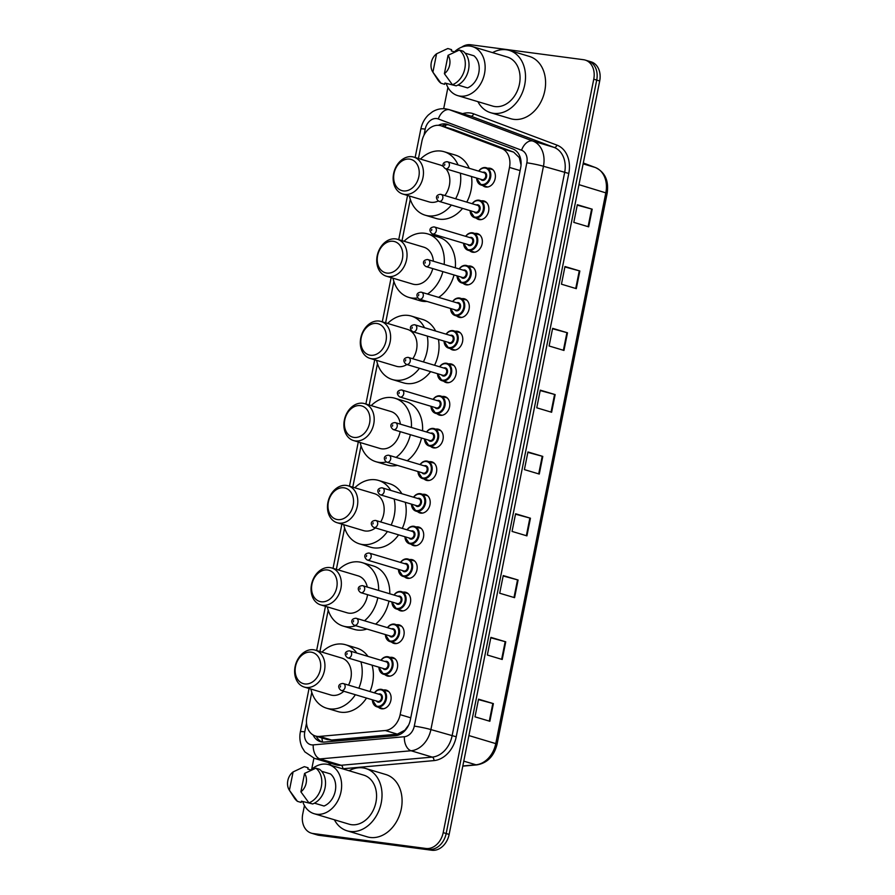 <?xml version="1.0" encoding="UTF-8"?>
<svg xmlns="http://www.w3.org/2000/svg" width="895" height="895" viewBox="0 0 895 895"><rect width="100%" height="100%" fill="white"/><g stroke="black" fill="none" stroke-linecap="round" stroke-linejoin="round"><path stroke-width="1.34" d="M481.42 200.838A9.632 7.373 106.7 0 1 483.166 200.804A9.632 7.373 106.7 0 1 484.05 200.995A9.632 7.373 106.7 0 1 488.502 211.768A9.632 7.373 106.7 0 1 479.407 219.644A9.632 7.373 106.7 0 1 478.523 219.454A9.632 7.373 106.7 0 1 476.241 218.145M474.909 233.45A9.632 7.373 106.7 0 1 476.655 233.416A9.632 7.373 106.7 0 1 477.538 233.606A9.632 7.373 106.7 0 1 481.991 244.38A9.632 7.373 106.7 0 1 472.896 252.256A9.632 7.373 106.7 0 1 472.012 252.066A9.632 7.373 106.7 0 1 469.73 250.757M468.387 266.061A9.632 7.373 106.7 0 1 470.143 266.028A9.632 7.373 106.7 0 1 471.016 266.218A9.632 7.373 106.7 0 1 475.469 276.991A9.632 7.373 106.7 0 1 466.373 284.867A9.632 7.373 106.7 0 1 465.489 284.677A9.632 7.373 106.7 0 1 463.207 283.368M461.876 298.673A9.632 7.373 106.7 0 1 463.621 298.639A9.632 7.373 106.7 0 1 464.505 298.829A9.632 7.373 106.7 0 1 468.958 309.603A9.632 7.373 106.7 0 1 459.862 317.479A9.632 7.373 106.7 0 1 458.978 317.289A9.632 7.373 106.7 0 1 456.696 315.969M455.354 331.273A9.632 7.373 106.7 0 1 457.11 331.251A9.632 7.373 106.7 0 1 457.983 331.441A9.632 7.373 106.7 0 1 462.435 342.214A9.632 7.373 106.7 0 1 453.34 350.079A9.632 7.373 106.7 0 1 452.467 349.9A9.632 7.373 106.7 0 1 450.174 348.58M448.842 363.885A9.632 7.373 106.7 0 1 450.588 363.862A9.632 7.373 106.7 0 1 451.472 364.052A9.632 7.373 106.7 0 1 455.924 374.826A9.632 7.373 106.7 0 1 446.829 382.691A9.632 7.373 106.7 0 1 445.945 382.501A9.632 7.373 106.7 0 1 443.663 381.192M442.331 396.496A9.632 7.373 106.7 0 1 444.077 396.463A9.632 7.373 106.7 0 1 444.96 396.653A9.632 7.373 106.7 0 1 449.413 407.438A9.632 7.373 106.7 0 1 440.306 415.302A9.632 7.373 106.7 0 1 439.434 415.112A9.632 7.373 106.7 0 1 437.14 413.803M435.809 429.108A9.632 7.373 106.7 0 1 437.554 429.074A9.632 7.373 106.7 0 1 438.438 429.264A9.632 7.373 106.7 0 1 442.891 440.038A9.632 7.373 106.7 0 1 433.795 447.914A9.632 7.373 106.7 0 1 432.911 447.724A9.632 7.373 106.7 0 1 430.629 446.415M429.298 461.719A9.632 7.373 106.7 0 1 431.043 461.686A9.632 7.373 106.7 0 1 431.927 461.876A9.632 7.373 106.7 0 1 436.38 472.649A9.632 7.373 106.7 0 1 427.273 480.525A9.632 7.373 106.7 0 1 426.4 480.335A9.632 7.373 106.7 0 1 424.118 479.026M422.776 494.331A9.632 7.373 106.7 0 1 424.521 494.297A9.632 7.373 106.7 0 1 425.405 494.487A9.632 7.373 106.7 0 1 429.857 505.261A9.632 7.373 106.7 0 1 420.762 513.137A9.632 7.373 106.7 0 1 419.878 512.947A9.632 7.373 106.7 0 1 417.596 511.638M416.264 526.942A9.632 7.373 106.7 0 1 418.01 526.909A9.632 7.373 106.7 0 1 418.894 527.099A9.632 7.373 106.7 0 1 423.346 537.873A9.632 7.373 106.7 0 1 414.251 545.749A9.632 7.373 106.7 0 1 413.367 545.558A9.632 7.373 106.7 0 1 411.085 544.238M409.742 559.554A9.632 7.373 106.7 0 1 411.499 559.52A9.632 7.373 106.7 0 1 412.371 559.711A9.632 7.373 106.7 0 1 416.824 570.484A9.632 7.373 106.7 0 1 407.728 578.349A9.632 7.373 106.7 0 1 406.845 578.17A9.632 7.373 106.7 0 1 404.562 576.85M403.231 592.154A9.632 7.373 106.7 0 1 404.976 592.132A9.632 7.373 106.7 0 1 405.86 592.322A9.632 7.373 106.7 0 1 410.313 603.096A9.632 7.373 106.7 0 1 401.217 610.961A9.632 7.373 106.7 0 1 400.333 610.77A9.632 7.373 106.7 0 1 398.051 609.461M396.709 624.766A9.632 7.373 106.7 0 1 398.465 624.744A9.632 7.373 106.7 0 1 399.338 624.923A9.632 7.373 106.7 0 1 403.79 635.707A9.632 7.373 106.7 0 1 394.695 643.572A9.632 7.373 106.7 0 1 393.811 643.382A9.632 7.373 106.7 0 1 391.529 642.073M390.198 657.377A9.632 7.373 106.7 0 1 391.943 657.344A9.632 7.373 106.7 0 1 392.827 657.534A9.632 7.373 106.7 0 1 397.279 668.308A9.632 7.373 106.7 0 1 388.184 676.184A9.632 7.373 106.7 0 1 387.3 675.993A9.632 7.373 106.7 0 1 385.018 674.685M383.675 689.989A9.632 7.373 106.7 0 1 385.432 689.956A9.632 7.373 106.7 0 1 386.316 690.146A9.632 7.373 106.7 0 1 390.757 700.919A9.632 7.373 106.7 0 1 381.662 708.795A9.632 7.373 106.7 0 1 380.789 708.605A9.632 7.373 106.7 0 1 378.495 707.296M487.943 168.226A9.632 7.373 106.7 0 1 489.688 168.193A9.632 7.373 106.7 0 1 490.572 168.383A9.632 7.373 106.7 0 1 495.024 179.157A9.632 7.373 106.7 0 1 485.929 187.033A9.632 7.373 106.7 0 1 485.045 186.842A9.632 7.373 106.7 0 1 482.763 185.533M521.047 164.993L519.29 157.632L513.663 152.139L453.62 129.585L440.855 125.748A18.068 13.817 -73.3 0 0 439.21 125.389A18.068 13.817 -73.3 0 0 421.914 141.22L418.457 158.493M311.784 692.35L306.884 716.884A18.068 13.817 -73.3 0 0 315.476 736.014A18.068 13.817 -73.3 0 0 319.571 736.417L385.286 730.521A18.068 13.817 -73.3 0 0 400.143 714.646L509.49 167.421A18.068 13.817 -73.3 0 0 501.58 148.525L441.548 125.971A18.068 13.817 -73.3 0 0 440.855 125.748M315.476 736.014L327.346 739.572L331.642 740.031L397.369 734.146L404.887 730.175L408.657 725.051M410.302 199.316L402.045 240.665M393.878 281.489L385.622 322.838M377.466 363.661L369.199 405.01M361.043 445.833L352.775 487.182M344.62 528.005L336.363 569.354M328.208 610.177L319.94 651.526M313.06 734.952A18.068 13.817 -73.3 0 0 320.41 741.664A18.068 13.817 -73.3 0 0 324.505 742.067L395.512 735.701A18.068 13.817 -73.3 0 0 410.357 719.815L520.666 167.801A18.068 13.817 -73.3 0 0 512.768 148.906L447.903 124.55A18.068 13.817 -73.3 0 0 447.22 124.316A18.068 13.817 -73.3 0 0 445.565 123.957A18.068 13.817 -73.3 0 0 438.405 125.311M441.761 126.016A18.068 13.817 106.7 0 1 448.54 124.852A18.068 13.817 106.7 0 1 448.831 124.897M461.641 47.178A18.068 13.817 106.7 0 1 470.602 44.75L583.506 59.708A18.068 13.817 106.7 0 1 585.162 60.066A18.068 13.817 106.7 0 1 593.754 79.185L443.193 832.641A18.068 13.817 106.7 0 1 425.897 848.471L312.981 833.513A18.068 13.817 106.7 0 1 311.337 833.155A18.068 13.817 106.7 0 1 302.745 814.025L304.445 805.556M311.684 769.308L313.899 758.21M443.685 108.687L447.936 87.419M311.337 833.155L317.277 834.934A18.068 13.817 106.7 0 0 318.933 835.292L431.837 850.25A18.068 13.817 106.7 0 0 449.145 834.42L599.695 80.975A18.068 13.817 106.7 0 0 591.103 61.844L588.127 60.949A18.068 13.817 106.7 0 1 596.719 80.08L446.169 833.525A18.068 13.817 106.7 0 1 428.873 849.355L315.957 834.397A18.068 13.817 106.7 0 1 314.313 834.05A18.068 13.817 106.7 0 0 315.957 834.397L428.873 849.355A18.068 13.817 106.7 0 0 446.169 833.525L596.719 80.08A18.068 13.817 106.7 0 0 588.127 60.949L585.162 60.066M321.931 742A18.068 13.817 106.7 0 1 316.226 736.238M514.569 597.67L499.701 593.228L503.236 575.563L518.093 580.016L514.569 597.67M502.218 659.481L487.35 655.028L490.885 637.374L505.742 641.816L502.218 659.481M489.867 721.28L474.999 716.839L478.534 699.174L493.391 703.627L489.867 721.28M551.622 412.259L536.754 407.807L540.278 390.153L555.146 394.594L551.622 412.259M563.962 350.448L549.105 345.996L552.629 328.342L567.497 332.795L563.962 350.448M576.313 288.649L561.456 284.196L564.98 266.531L579.848 270.984L576.313 288.649M588.664 226.838L573.807 222.385L577.331 204.731L592.199 209.184L588.664 226.838M526.92 535.87L512.052 531.417L515.587 513.764L530.444 518.205L526.92 535.87M539.271 474.059L524.403 469.618L527.938 451.953L542.795 456.405L539.271 474.059M527.849 452.367L542.795 456.405M515.498 514.178L530.444 518.205M577.253 205.145L592.199 209.184M564.902 266.945L579.848 270.984M552.551 328.756L567.497 332.795M540.2 390.567L555.146 394.594M478.456 699.588L493.391 703.627M490.796 637.788L505.742 641.816M503.147 575.977L518.093 580.016M492.574 52.626A32.511 24.87 106.7 0 1 506.279 49.751A32.511 24.87 106.7 0 1 509.255 50.388A32.511 24.87 106.7 0 1 524.28 86.759A32.511 24.87 106.7 0 1 493.581 113.329A32.511 24.87 106.7 0 1 490.605 112.692A32.511 24.87 106.7 0 1 477.896 101.661M509.255 50.388L529.325 56.396A32.511 24.87 106.7 0 1 544.35 92.767A32.511 24.87 106.7 0 1 513.64 119.337A32.511 24.87 106.7 0 1 510.676 118.699L490.605 112.692M454.425 51.865A25.586 19.578 106.7 0 1 470.009 46.07A25.586 19.578 106.7 0 1 472.347 46.574A25.586 19.578 106.7 0 1 484.173 75.191A25.586 19.578 106.7 0 1 460.008 96.101A25.586 19.578 106.7 0 1 457.669 95.597A25.586 19.578 106.7 0 1 446.191 83.425M472.347 46.574L507.275 57.023A25.586 19.578 106.7 0 1 519.1 85.651A25.586 19.578 106.7 0 1 494.935 106.561A25.586 19.578 106.7 0 1 492.597 106.057L457.669 95.597M457.949 85.025L467.537 87.9A18.068 13.817 106.7 0 0 478.78 72.909A18.068 13.817 106.7 0 0 473.947 55.792L465.131 53.152M448.059 55.311A12.038 9.207 106.7 0 1 444.39 73.692L448.059 55.311L459.348 50.053A19.265 14.734 106.7 0 1 464.829 68.579A19.265 14.734 106.7 0 1 452.411 84.734L456.137 85.853A19.265 14.734 106.7 0 0 468.544 69.698A19.265 14.734 106.7 0 0 463.062 51.172L459.348 50.053M444.39 73.692L452.411 84.734M436.581 53.789L432.911 72.171A12.038 9.207 106.7 0 1 432.755 71.947A12.038 9.207 106.7 0 1 436.581 53.789L447.03 48.878A19.265 14.734 106.7 0 1 447.869 48.531L451.583 49.65L451.326 50.937L454.895 51.999M456.17 85.83L444.916 83.045L444.658 84.331L440.944 83.213A19.265 14.734 106.7 0 1 437.778 79.756L432.755 71.947M440.944 83.213L432.911 72.171M444.39 50.053L447.869 48.531M403.265 190.903A16.255 12.44 106.7 0 1 394.057 173.362A16.255 12.44 106.7 0 1 409.619 159.12A16.255 12.44 106.7 0 1 418.838 176.651A16.255 12.44 106.7 0 1 403.265 190.903M404.54 194.405A19.265 14.734 106.7 0 1 402.772 194.025A19.265 14.734 106.7 0 1 393.878 172.466A19.265 14.734 106.7 0 1 412.069 156.726A19.265 14.734 106.7 0 1 413.826 157.106A19.265 14.734 106.7 0 1 422.731 178.653A19.265 14.734 106.7 0 1 404.54 194.405M402.772 194.025L429.152 201.923A19.265 14.734 -73.3 0 0 430.92 202.292A19.265 14.734 -73.3 0 0 438.248 201.006M451.416 205.056A33.115 25.328 106.7 0 1 428.213 215.84A33.115 25.328 106.7 0 1 425.181 215.192A33.115 25.328 106.7 0 1 409.418 196.016M420.471 159.097A33.115 25.328 106.7 0 1 441.157 151.087A33.115 25.328 106.7 0 1 444.177 151.736A33.115 25.328 106.7 0 1 458.061 164.937M462.57 208.39A33.115 25.328 106.7 0 1 439.356 219.174A33.115 25.328 106.7 0 1 436.335 218.525L425.181 215.192M444.815 195.535A19.265 14.734 -73.3 0 0 445.956 168.864M443.238 166.425A19.265 14.734 -73.3 0 0 440.206 165.004L413.826 157.106M460.354 173.171A33.115 25.328 106.7 0 1 455.622 198.768M444.177 151.736L455.331 155.07A33.115 25.328 106.7 0 1 469.215 168.282M471.497 176.505A33.115 25.328 106.7 0 1 466.765 202.113M386.853 273.076A16.255 12.44 106.7 0 1 377.634 255.534A16.255 12.44 106.7 0 1 393.207 241.292A16.255 12.44 106.7 0 1 402.414 258.823A16.255 12.44 106.7 0 1 386.853 273.076M388.117 276.577A19.265 14.734 106.7 0 1 386.36 276.197A19.265 14.734 106.7 0 1 377.455 254.65A19.265 14.734 106.7 0 1 395.646 238.898A19.265 14.734 106.7 0 1 397.414 239.278A19.265 14.734 106.7 0 1 406.319 260.825A19.265 14.734 106.7 0 1 388.117 276.577M386.36 276.197L412.74 284.095A19.265 14.734 -73.3 0 0 414.497 284.465A19.265 14.734 -73.3 0 0 432.732 268.578M417.696 297.923A33.115 25.328 106.7 0 1 411.789 298.013A33.115 25.328 106.7 0 1 408.769 297.364A33.115 25.328 106.7 0 1 393.006 278.188M404.048 241.27A33.115 25.328 106.7 0 1 424.733 233.259A33.115 25.328 106.7 0 1 427.765 233.908A33.115 25.328 106.7 0 1 444.166 264.461M427.105 301.458A33.115 25.328 106.7 0 1 422.943 301.346A33.115 25.328 106.7 0 1 419.912 300.698L408.769 297.364M433.37 261.228A19.265 14.734 -73.3 0 0 423.794 247.177L397.414 239.278M442.891 271.621A33.115 25.328 106.7 0 1 427.497 294.03M427.765 233.908L438.908 237.242A33.115 25.328 106.7 0 1 455.309 267.795M454.033 274.955A33.115 25.328 106.7 0 1 438.651 297.375M370.429 355.248A16.255 12.44 106.7 0 1 361.211 337.706A16.255 12.44 106.7 0 1 376.784 323.464A16.255 12.44 106.7 0 1 386.002 340.995A16.255 12.44 106.7 0 1 370.429 355.248M371.705 358.75A19.265 14.734 106.7 0 1 369.937 358.369A19.265 14.734 106.7 0 1 361.032 336.822A19.265 14.734 106.7 0 1 379.223 321.07A19.265 14.734 106.7 0 1 380.99 321.45A19.265 14.734 106.7 0 1 389.896 342.998A19.265 14.734 106.7 0 1 371.705 358.75M369.937 358.369L396.317 366.268A19.265 14.734 -73.3 0 0 398.085 366.648A19.265 14.734 -73.3 0 0 406.901 364.533M419.453 368.292A33.115 25.328 106.7 0 1 395.377 380.185A33.115 25.328 106.7 0 1 392.346 379.536A33.115 25.328 106.7 0 1 376.582 360.361M387.636 323.442A33.115 25.328 106.7 0 1 408.31 315.432A33.115 25.328 106.7 0 1 411.342 316.08A33.115 25.328 106.7 0 1 424.476 327.693M430.607 371.626A33.115 25.328 106.7 0 1 406.52 383.519A33.115 25.328 106.7 0 1 403.488 382.87L392.346 379.536M412.785 358.75A19.265 14.734 -73.3 0 0 407.37 329.349L380.99 321.45M427.273 336.072A33.115 25.328 106.7 0 1 423.402 361.927M411.342 316.08L422.485 319.414A33.115 25.328 106.7 0 1 435.63 331.027M438.416 339.406A33.115 25.328 106.7 0 1 434.545 365.261M354.006 437.42A16.255 12.44 106.7 0 1 344.799 419.889A16.255 12.44 106.7 0 1 360.361 405.636A16.255 12.44 106.7 0 1 369.579 423.167A16.255 12.44 106.7 0 1 354.006 437.42M355.281 440.922A19.265 14.734 106.7 0 1 353.514 440.541A19.265 14.734 106.7 0 1 344.609 418.994A19.265 14.734 106.7 0 1 362.811 403.242A19.265 14.734 106.7 0 1 364.567 403.623A19.265 14.734 106.7 0 1 373.472 425.17A19.265 14.734 106.7 0 1 355.281 440.922M353.514 440.541L379.894 448.44A19.265 14.734 -73.3 0 0 381.662 448.82A19.265 14.734 -73.3 0 0 400.166 431.636M386.304 461.988A33.115 25.328 106.7 0 1 378.954 462.357A33.115 25.328 106.7 0 1 375.922 461.708A33.115 25.328 106.7 0 1 360.159 442.533M371.212 405.614A33.115 25.328 106.7 0 1 391.898 397.604A33.115 25.328 106.7 0 1 394.919 398.253A33.115 25.328 106.7 0 1 411.42 427.463M397.335 465.355A33.115 25.328 106.7 0 1 390.097 465.691A33.115 25.328 106.7 0 1 387.076 465.042L375.922 461.708M400.378 424.163A19.265 14.734 -73.3 0 0 390.947 411.521L364.567 403.623M410.369 434.69A33.115 25.328 106.7 0 1 396.049 457.423M394.919 398.253L406.073 401.586A33.115 25.328 106.7 0 1 422.563 430.797M421.523 438.024A33.115 25.328 106.7 0 1 407.191 460.757M337.594 519.592A16.255 12.44 106.7 0 1 328.375 502.061A16.255 12.44 106.7 0 1 343.937 487.809A16.255 12.44 106.7 0 1 353.156 505.339A16.255 12.44 106.7 0 1 337.594 519.592M338.858 523.094A19.265 14.734 106.7 0 1 337.102 522.714A19.265 14.734 106.7 0 1 328.197 501.166A19.265 14.734 106.7 0 1 346.387 485.414A19.265 14.734 106.7 0 1 348.155 485.795A19.265 14.734 106.7 0 1 357.06 507.342A19.265 14.734 106.7 0 1 338.858 523.094M337.102 522.714L363.482 530.612A19.265 14.734 -73.3 0 0 365.238 530.992A19.265 14.734 -73.3 0 0 375.452 527.916M387.445 531.507A33.115 25.328 106.7 0 1 362.531 544.529A33.115 25.328 106.7 0 1 359.51 543.88A33.115 25.328 106.7 0 1 343.736 524.705M354.789 487.786A33.115 25.328 106.7 0 1 375.475 479.776A33.115 25.328 106.7 0 1 378.507 480.425A33.115 25.328 106.7 0 1 390.746 490.393M398.588 534.852A33.115 25.328 106.7 0 1 373.685 547.863A33.115 25.328 106.7 0 1 370.653 547.214L359.51 543.88M380.688 521.942A19.265 14.734 -73.3 0 0 374.535 493.693L348.155 485.795M394.124 498.951A33.115 25.328 106.7 0 1 391.137 525.074M378.507 480.425L389.649 483.759A33.115 25.328 106.7 0 1 401.889 493.727M405.267 502.285A33.115 25.328 106.7 0 1 402.28 528.408M321.171 601.764A16.255 12.44 106.7 0 1 311.952 584.234A16.255 12.44 106.7 0 1 327.525 569.981A16.255 12.44 106.7 0 1 336.744 587.512A16.255 12.44 106.7 0 1 321.171 601.764M322.446 605.266A19.265 14.734 106.7 0 1 320.678 604.886A19.265 14.734 106.7 0 1 311.773 583.339A19.265 14.734 106.7 0 1 329.964 567.587A19.265 14.734 106.7 0 1 331.732 567.967A19.265 14.734 106.7 0 1 340.637 589.514A19.265 14.734 106.7 0 1 322.446 605.266M320.678 604.886L347.059 612.784A19.265 14.734 -73.3 0 0 348.826 613.164A19.265 14.734 -73.3 0 0 367.543 594.672M355.729 625.694A33.115 25.328 106.7 0 1 346.119 626.701A33.115 25.328 106.7 0 1 343.087 626.053A33.115 25.328 106.7 0 1 327.324 606.877M338.377 569.958A33.115 25.328 106.7 0 1 359.052 561.948A33.115 25.328 106.7 0 1 362.083 562.597A33.115 25.328 106.7 0 1 378.63 590.454M366.883 629.04A33.115 25.328 106.7 0 1 357.262 630.035A33.115 25.328 106.7 0 1 354.23 629.386L343.087 626.053M367.286 587.053A19.265 14.734 -73.3 0 0 358.112 575.865L331.732 567.967M377.813 597.748A33.115 25.328 106.7 0 1 364.478 620.772M362.083 562.597L373.226 565.931A33.115 25.328 106.7 0 1 389.784 593.788M388.956 601.082A33.115 25.328 106.7 0 1 375.631 624.117M304.747 683.937A16.255 12.44 106.7 0 1 295.54 666.406A16.255 12.44 106.7 0 1 311.102 652.153A16.255 12.44 106.7 0 1 320.32 669.684A16.255 12.44 106.7 0 1 304.747 683.937M306.023 687.438A19.265 14.734 106.7 0 1 304.255 687.058A19.265 14.734 106.7 0 1 295.35 665.511A19.265 14.734 106.7 0 1 313.552 649.759A19.265 14.734 106.7 0 1 315.308 650.139A19.265 14.734 106.7 0 1 324.214 671.686A19.265 14.734 106.7 0 1 306.023 687.438M304.255 687.058L330.635 694.956A19.265 14.734 -73.3 0 0 332.403 695.337A19.265 14.734 -73.3 0 0 343.825 691.253M355.371 694.71A33.115 25.328 106.7 0 1 329.696 708.874A33.115 25.328 106.7 0 1 326.664 708.225A33.115 25.328 106.7 0 1 310.901 689.049M321.954 652.131A33.115 25.328 106.7 0 1 342.64 644.12A33.115 25.328 106.7 0 1 345.66 644.769A33.115 25.328 106.7 0 1 356.803 653.037M366.525 698.055A33.115 25.328 106.7 0 1 340.838 712.207A33.115 25.328 106.7 0 1 337.818 711.559L326.664 708.225M348.502 685.111A19.265 14.734 -73.3 0 0 341.689 658.038L315.308 650.139M360.898 661.808A33.115 25.328 106.7 0 1 358.828 688.21M345.66 644.769L356.814 648.103A33.115 25.328 106.7 0 1 367.946 656.371M372.051 665.142A33.115 25.328 106.7 0 1 369.982 691.544M349.072 770.752A32.511 24.87 106.7 0 1 362.788 767.876A32.511 24.87 106.7 0 1 365.764 768.514A32.511 24.87 106.7 0 1 380.789 804.885A32.511 24.87 106.7 0 1 350.079 831.455A32.511 24.87 106.7 0 1 347.115 830.817A32.511 24.87 106.7 0 1 334.394 819.786M365.764 768.514L385.823 774.522A32.511 24.87 106.7 0 1 400.848 810.892A32.511 24.87 106.7 0 1 370.15 837.463A32.511 24.87 106.7 0 1 367.174 836.825L347.115 830.817M310.934 769.991A25.586 19.578 106.7 0 1 326.507 764.196A25.586 19.578 106.7 0 1 328.845 764.699A25.586 19.578 106.7 0 1 340.671 793.317A25.586 19.578 106.7 0 1 316.506 814.226A25.586 19.578 106.7 0 1 314.167 813.723A25.586 19.578 106.7 0 1 302.7 801.551M328.845 764.699L363.773 775.148A25.586 19.578 106.7 0 1 375.598 803.777A25.586 19.578 106.7 0 1 351.433 824.687A25.586 19.578 106.7 0 1 349.095 824.183L314.167 813.723M314.458 803.162L324.035 806.026A18.068 13.817 106.7 0 0 335.278 791.035A18.068 13.817 106.7 0 0 330.456 773.918L321.641 771.277M304.557 773.437A12.038 9.207 106.7 0 1 300.888 791.818L304.557 773.437L315.845 768.178A19.265 14.734 106.7 0 1 321.339 786.705A19.265 14.734 106.7 0 1 308.92 802.86L312.635 803.978A19.265 14.734 106.7 0 0 325.053 787.824A19.265 14.734 106.7 0 0 319.56 769.297L315.845 768.178M300.888 791.818L308.92 802.86M293.09 771.926L289.409 790.296A12.038 9.207 106.7 0 1 289.264 790.072A12.038 9.207 106.7 0 1 293.09 771.926L303.528 767.004A19.265 14.734 106.7 0 1 304.378 766.668L308.093 767.776L307.835 769.062L311.404 770.125M312.668 803.956L301.414 801.17L301.156 802.457L297.442 801.338A19.265 14.734 106.7 0 1 294.287 797.881L289.264 790.072M297.442 801.338L289.409 790.296M300.899 768.178L304.378 766.668M453.62 129.585L441.548 125.971M322.614 742.078A18.068 11.132 -95.1 0 1 321.92 737.939M519.29 157.632A18.068 11.624 -69.4 0 1 519.905 156.513M444.781 126.911A18.068 11.624 -69.4 0 1 446.336 124.785M513.663 152.139L501.58 148.525M520.107 170.598L509.49 167.421M410.76 717.824L400.143 714.646M397.369 734.146L385.286 730.521M331.642 740.031L319.571 736.417M306.515 723.16L304.77 731.875A12.038 9.207 -73.3 0 0 311.605 744.864A12.038 9.207 -73.3 0 0 313.228 744.897L404.383 736.73A12.038 9.207 -73.3 0 0 414.284 726.136L526.842 162.823A12.038 9.207 -73.3 0 0 521.572 150.226L438.304 118.957A12.038 9.207 -73.3 0 0 436.749 118.565A12.038 9.207 -73.3 0 0 425.214 129.115L424.006 135.179M438.304 118.957A12.038 7.742 -69.4 0 1 449.648 109.794A24.087 18.426 106.7 0 0 448.731 109.492L445.766 108.854C441 108.284 436.525 109.291 432.341 111.864L428.358 114.974C424.476 118.834 421.97 123.499 420.84 128.981A12.038 0.94 11.3 0 1 425.214 129.115M462.67 113.665A27.096 20.73 106.7 0 1 470.155 112.971A27.096 20.73 106.7 0 1 473.668 113.844A3.009 1.935 110.6 0 1 470.826 116.137L449.648 109.794L532.917 141.063A24.087 18.426 106.7 0 1 543.455 166.269L430.898 729.582A24.087 18.426 106.7 0 1 411.085 750.76L319.94 758.926A24.087 18.426 106.7 0 1 316.685 758.859A24.087 18.426 106.7 0 1 314.481 758.389L335.659 764.733A24.087 18.426 -73.3 0 0 337.862 765.203A24.087 18.426 -73.3 0 0 341.118 765.27L432.263 757.103A24.087 18.426 -73.3 0 0 452.076 735.925L564.633 172.601A24.087 18.426 -73.3 0 0 554.094 147.406L470.826 116.137A24.087 18.426 -73.3 0 0 469.92 115.824L448.731 109.492M473.668 113.844L556.936 145.113A27.096 20.73 106.7 0 1 568.784 173.462L456.226 736.775A27.096 20.73 106.7 0 1 433.941 760.605L342.796 768.771A3.009 1.857 84.9 0 0 341.118 765.27L319.94 758.926A12.038 7.417 -95.1 0 1 313.228 744.897M331.396 765.46A27.096 20.73 106.7 0 1 328.42 762.562M593.754 79.185L599.695 80.975M312.981 833.513L318.933 835.292M425.897 848.471L431.837 850.25M443.193 832.641L449.145 834.42M521.572 150.226A12.038 7.742 -69.4 0 1 532.917 141.063L554.094 147.406A3.009 1.935 110.6 0 0 556.936 145.113M526.842 162.823A12.038 0.94 11.3 0 1 543.455 166.269L568.784 173.462M404.383 736.73A12.038 7.417 -95.1 0 0 411.085 750.76L432.263 757.103A3.009 1.857 84.9 0 1 433.941 760.605M414.284 726.136A12.038 0.94 11.3 0 1 430.898 729.582L456.226 736.775M309.043 688.49L300.396 731.741A12.038 0.94 11.3 0 1 304.77 731.875M578.975 184.661L607.157 193.275L497.072 744.181L495.763 743.611L605.848 192.705A24.087 18.426 -73.3 0 0 595.309 167.499A6.019 3.871 -69.4 0 1 595.466 167.555C605.076 172.209 608.969 180.779 607.157 193.275M497.072 744.181C494.051 756.174 487.316 763.077 476.856 764.889A6.019 3.714 -95.1 0 1 475.961 764.789A24.087 18.426 -73.3 0 0 495.763 743.611L468.89 735.567M462.816 765.975L475.961 764.789L463.778 761.153M583.126 163.863L595.309 167.499L583.305 162.991L595.466 167.555M538.7 473.891L542.225 456.237M551.051 412.08L554.576 394.438M563.391 350.281L566.927 332.627M575.742 288.47L579.278 270.827M588.093 226.67L591.629 209.016M526.35 535.702L529.874 518.048M513.998 597.502L517.523 579.848M501.647 659.313L505.172 641.659M489.296 721.113L492.821 703.47M485.482 167.566A9.028 6.914 106.7 0 1 486.309 167.745A9.028 6.914 106.7 0 1 490.482 177.837A9.028 6.914 106.7 0 1 481.957 185.22A9.028 6.914 106.7 0 1 481.13 185.041A9.028 6.914 106.7 0 1 476.621 178.038M478.691 171.113A9.028 6.914 106.7 0 1 485.403 167.555L481.219 168.54L478.556 171.079M476.733 178.071A8.424 6.444 -73.3 0 0 481.7 184.527A8.424 6.444 -73.3 0 0 489.778 177.132A8.424 6.444 -73.3 0 0 484.989 168.036A8.424 6.444 -73.3 0 0 478.803 171.146M482.797 172.343A4.218 3.222 106.7 0 1 484.173 172.164A4.218 3.222 106.7 0 1 486.556 176.707A4.218 3.222 106.7 0 1 482.528 180.398A4.218 3.222 106.7 0 1 480.716 179.268M481.622 179.503A3.614 2.763 -73.3 0 0 481.935 179.626A3.614 2.763 -73.3 0 0 482.271 179.705A3.614 2.763 -73.3 0 0 485.683 176.751A3.614 2.763 -73.3 0 0 484.016 172.713A3.614 2.763 -73.3 0 0 483.68 172.634M445.855 168.797A3.614 2.763 106.7 0 1 445.531 168.73C442.499 166.895 441.269 162.297 447.075 161.693L447.601 161.805A3.614 2.763 106.7 0 1 449.268 165.855A3.614 2.763 106.7 0 1 445.855 168.797M444.826 164.121L444.591 165.306L444.826 164.121M447.265 161.738A3.614 2.763 106.7 0 1 447.601 161.805L484.016 172.713M478.97 200.178A9.028 6.914 106.7 0 1 479.787 200.346A9.028 6.914 106.7 0 1 483.971 210.448A9.028 6.914 106.7 0 1 475.435 217.832A9.028 6.914 106.7 0 1 474.607 217.653A9.028 6.914 106.7 0 1 470.099 210.649M472.168 203.724A9.028 6.914 106.7 0 1 478.881 200.167M470.211 210.683A8.424 6.444 -73.3 0 0 475.189 217.127A8.424 6.444 -73.3 0 0 483.255 209.743A8.424 6.444 -73.3 0 0 478.478 200.648A8.424 6.444 -73.3 0 0 472.28 203.758M476.274 204.955A4.218 3.222 106.7 0 1 477.65 204.776A4.218 3.222 106.7 0 1 480.044 209.318A4.218 3.222 106.7 0 1 476.006 213.01A4.218 3.222 106.7 0 1 474.205 211.88M475.111 212.115A3.614 2.763 -73.3 0 0 475.424 212.238A3.614 2.763 -73.3 0 0 475.748 212.316A3.614 2.763 -73.3 0 0 479.161 209.363A3.614 2.763 -73.3 0 0 477.494 205.324A3.614 2.763 -73.3 0 0 477.169 205.246M439.344 201.409A3.614 2.763 106.7 0 1 439.009 201.341C435.988 199.507 434.746 194.897 440.564 194.304L441.078 194.416A3.614 2.763 106.7 0 1 442.756 198.455A3.614 2.763 106.7 0 1 439.344 201.409M438.304 196.732L438.069 197.907L438.304 196.732M440.754 194.349A3.614 2.763 106.7 0 1 441.078 194.416L477.494 205.324M472.448 232.778A9.028 6.914 106.7 0 1 473.276 232.957A9.028 6.914 106.7 0 1 477.449 243.06A9.028 6.914 106.7 0 1 468.924 250.443A9.028 6.914 106.7 0 1 468.096 250.264A9.028 6.914 106.7 0 1 463.588 243.261M465.657 236.336A9.028 6.914 106.7 0 1 472.37 232.778L468.197 233.763L465.534 236.302M463.7 243.295A8.424 6.444 -73.3 0 0 468.667 249.739A8.424 6.444 -73.3 0 0 476.744 242.355A8.424 6.444 -73.3 0 0 471.956 233.259A8.424 6.444 -73.3 0 0 465.769 236.369M469.763 237.567A4.218 3.222 106.7 0 1 471.139 237.376A4.218 3.222 106.7 0 1 473.522 241.93A4.218 3.222 106.7 0 1 469.495 245.622A4.218 3.222 106.7 0 1 467.682 244.48M468.588 244.727A3.614 2.763 -73.3 0 0 468.902 244.85A3.614 2.763 -73.3 0 0 469.237 244.917A3.614 2.763 -73.3 0 0 472.649 241.974A3.614 2.763 -73.3 0 0 470.983 237.925A3.614 2.763 -73.3 0 0 470.647 237.857M432.822 234.02A3.614 2.763 106.7 0 1 432.498 233.953C429.477 232.107 428.235 227.509 434.041 226.916L434.567 227.028A3.614 2.763 106.7 0 1 436.234 231.067A3.614 2.763 106.7 0 1 432.822 234.02M431.793 229.344L431.558 230.518L431.793 229.344M434.232 226.961A3.614 2.763 106.7 0 1 434.567 227.028L470.983 237.925M465.937 265.39A9.028 6.914 106.7 0 1 466.765 265.569A9.028 6.914 106.7 0 1 470.938 275.671A9.028 6.914 106.7 0 1 462.402 283.055A9.028 6.914 106.7 0 1 461.585 282.876A9.028 6.914 106.7 0 1 457.065 275.873M459.135 268.947A9.028 6.914 106.7 0 1 465.847 265.379M457.177 275.906A8.424 6.444 -73.3 0 0 462.156 282.35A8.424 6.444 -73.3 0 0 470.222 274.966A8.424 6.444 -73.3 0 0 465.445 265.871A8.424 6.444 -73.3 0 0 459.258 268.981M463.241 270.178A4.218 3.222 106.7 0 1 464.617 269.988A4.218 3.222 106.7 0 1 467.011 274.541A4.218 3.222 106.7 0 1 462.972 278.233A4.218 3.222 106.7 0 1 461.171 277.092M462.077 277.338A3.614 2.763 -73.3 0 0 462.391 277.461A3.614 2.763 -73.3 0 0 462.726 277.528A3.614 2.763 -73.3 0 0 466.127 274.575A3.614 2.763 -73.3 0 0 464.46 270.536A3.614 2.763 -73.3 0 0 464.136 270.469M426.311 266.632A3.614 2.763 106.7 0 1 425.975 266.565C422.955 264.719 421.724 260.121 427.53 259.528L428.056 259.639A3.614 2.763 106.7 0 1 429.723 263.678A3.614 2.763 106.7 0 1 426.311 266.632M425.27 261.955L425.035 263.13L425.27 261.955M427.72 259.572A3.614 2.763 106.7 0 1 428.056 259.639L464.46 270.536M452.624 301.559A9.028 6.914 106.7 0 1 459.415 298.001A9.028 6.914 106.7 0 1 460.243 298.18A9.028 6.914 106.7 0 1 464.415 308.283A9.028 6.914 106.7 0 1 455.891 315.666A9.028 6.914 106.7 0 1 455.063 315.487A9.028 6.914 106.7 0 1 450.554 308.473M450.666 308.506A8.424 6.444 -73.3 0 0 455.633 314.962A8.424 6.444 -73.3 0 0 463.711 307.578A8.424 6.444 -73.3 0 0 458.934 298.483A8.424 6.444 -73.3 0 0 452.736 301.593M456.73 302.79A4.218 3.222 106.7 0 1 458.106 302.599A4.218 3.222 106.7 0 1 460.5 307.142A4.218 3.222 106.7 0 1 456.461 310.845A4.218 3.222 106.7 0 1 454.66 309.704M455.555 309.95A3.614 2.763 -73.3 0 0 455.879 310.073A3.614 2.763 -73.3 0 0 456.204 310.14A3.614 2.763 -73.3 0 0 459.616 307.186A3.614 2.763 -73.3 0 0 457.949 303.148A3.614 2.763 -73.3 0 0 457.613 303.081M419.789 299.243A3.614 2.763 106.7 0 1 419.464 299.176C416.443 297.33 415.202 292.732 421.008 292.139L421.534 292.251A3.614 2.763 106.7 0 1 423.201 296.29A3.614 2.763 106.7 0 1 419.789 299.243M418.759 294.567L418.524 295.742L418.759 294.567M421.209 292.173A3.614 2.763 106.7 0 1 421.534 292.251L457.949 303.148M446.113 334.171A9.028 6.914 106.7 0 1 452.904 330.613A9.028 6.914 106.7 0 1 453.731 330.792A9.028 6.914 106.7 0 1 457.904 340.894A9.028 6.914 106.7 0 1 449.368 348.267A9.028 6.914 106.7 0 1 448.552 348.099A9.028 6.914 106.7 0 1 444.032 341.084M444.144 341.118A8.424 6.444 -73.3 0 0 449.122 347.573A8.424 6.444 -73.3 0 0 457.188 340.178A8.424 6.444 -73.3 0 0 452.411 331.094A8.424 6.444 -73.3 0 0 446.225 334.204M450.207 335.39A4.218 3.222 106.7 0 1 451.595 335.211A4.218 3.222 106.7 0 1 453.978 339.753A4.218 3.222 106.7 0 1 449.939 343.456A4.218 3.222 106.7 0 1 448.138 342.315M449.044 342.561A3.614 2.763 -73.3 0 0 449.357 342.684A3.614 2.763 -73.3 0 0 449.693 342.751A3.614 2.763 -73.3 0 0 453.105 339.798A3.614 2.763 -73.3 0 0 451.427 335.759A3.614 2.763 -73.3 0 0 451.102 335.692M413.277 331.855A3.614 2.763 106.7 0 1 412.942 331.776C409.921 329.942 408.691 325.344 414.497 324.751L415.023 324.863A3.614 2.763 106.7 0 1 416.69 328.901A3.614 2.763 106.7 0 1 413.277 331.855M412.237 327.178L412.002 328.353L412.237 327.178M414.687 324.784A3.614 2.763 106.7 0 1 415.023 324.863L451.427 335.759M439.59 366.771A9.028 6.914 106.7 0 1 446.381 363.225A9.028 6.914 106.7 0 1 447.209 363.404A9.028 6.914 106.7 0 1 451.382 373.506A9.028 6.914 106.7 0 1 442.857 380.878A9.028 6.914 106.7 0 1 442.029 380.711A9.028 6.914 106.7 0 1 437.521 373.696M437.633 373.73A8.424 6.444 -73.3 0 0 442.6 380.185A8.424 6.444 -73.3 0 0 450.677 372.79A8.424 6.444 -73.3 0 0 445.9 363.706A8.424 6.444 -73.3 0 0 439.702 366.805M443.696 368.002A4.218 3.222 106.7 0 1 445.072 367.823A4.218 3.222 106.7 0 1 447.466 372.365A4.218 3.222 106.7 0 1 443.428 376.057A4.218 3.222 106.7 0 1 441.627 374.927M442.533 375.173A3.614 2.763 -73.3 0 0 442.846 375.296A3.614 2.763 -73.3 0 0 443.17 375.363A3.614 2.763 -73.3 0 0 446.583 372.409A3.614 2.763 -73.3 0 0 444.916 368.371A3.614 2.763 -73.3 0 0 444.58 368.304M406.766 364.466A3.614 2.763 106.7 0 1 406.431 364.388C403.41 362.553 402.168 357.955 407.975 357.362L408.5 357.474A3.614 2.763 106.7 0 1 410.167 361.513A3.614 2.763 106.7 0 1 406.766 364.466M405.726 359.79L405.491 360.965L405.726 359.79M408.176 357.396A3.614 2.763 106.7 0 1 408.5 357.474L444.916 368.371M433.079 399.383A9.028 6.914 106.7 0 1 439.87 395.836A9.028 6.914 106.7 0 1 440.698 396.015A9.028 6.914 106.7 0 1 444.871 406.117A9.028 6.914 106.7 0 1 436.346 413.49A9.028 6.914 106.7 0 1 435.518 413.311A9.028 6.914 106.7 0 1 430.998 406.308M431.121 406.341A8.424 6.444 -73.3 0 0 436.089 412.796A8.424 6.444 -73.3 0 0 444.155 405.401A8.424 6.444 -73.3 0 0 439.378 396.306A8.424 6.444 -73.3 0 0 433.191 399.416M437.174 400.613A4.218 3.222 106.7 0 1 438.561 400.434A4.218 3.222 106.7 0 1 440.944 404.976A4.218 3.222 106.7 0 1 436.905 408.668A4.218 3.222 106.7 0 1 435.104 407.538M436.01 407.784A3.614 2.763 -73.3 0 0 436.324 407.896A3.614 2.763 -73.3 0 0 436.659 407.975A3.614 2.763 -73.3 0 0 440.071 405.021A3.614 2.763 -73.3 0 0 438.393 400.982A3.614 2.763 -73.3 0 0 438.069 400.904M400.244 397.067A3.614 2.763 106.7 0 1 399.92 397C396.888 395.165 395.657 390.567 401.463 389.963L401.989 390.075A3.614 2.763 106.7 0 1 403.656 394.124A3.614 2.763 106.7 0 1 400.244 397.067M399.215 392.39L398.98 393.576L399.215 392.39M401.654 390.007A3.614 2.763 106.7 0 1 401.989 390.075L438.393 400.982M426.557 431.994A9.028 6.914 106.7 0 1 433.359 428.448A9.028 6.914 106.7 0 1 434.176 428.615A9.028 6.914 106.7 0 1 438.349 438.718A9.028 6.914 106.7 0 1 429.824 446.102A9.028 6.914 106.7 0 1 428.996 445.923A9.028 6.914 106.7 0 1 424.487 438.919M424.599 438.953A8.424 6.444 -73.3 0 0 429.566 445.397A8.424 6.444 -73.3 0 0 437.644 438.013A8.424 6.444 -73.3 0 0 432.867 428.918A8.424 6.444 -73.3 0 0 426.669 432.028M430.663 433.225A4.218 3.222 106.7 0 1 432.039 433.046A4.218 3.222 106.7 0 1 434.433 437.588A4.218 3.222 106.7 0 1 430.394 441.28A4.218 3.222 106.7 0 1 428.593 440.15M429.499 440.385A3.614 2.763 -73.3 0 0 429.813 440.508A3.614 2.763 -73.3 0 0 430.137 440.586A3.614 2.763 -73.3 0 0 433.549 437.633A3.614 2.763 -73.3 0 0 431.882 433.594A3.614 2.763 -73.3 0 0 431.547 433.516M393.733 429.678A3.614 2.763 106.7 0 1 393.397 429.611C390.377 427.776 389.135 423.167 394.952 422.574L395.467 422.686A3.614 2.763 106.7 0 1 397.145 426.725A3.614 2.763 106.7 0 1 393.733 429.678M392.692 425.002L392.457 426.188L392.692 425.002M395.142 422.619A3.614 2.763 106.7 0 1 395.467 422.686L431.882 433.594M420.046 464.606A9.028 6.914 106.7 0 1 426.837 461.048A9.028 6.914 106.7 0 1 427.665 461.227A9.028 6.914 106.7 0 1 431.837 471.329A9.028 6.914 106.7 0 1 423.313 478.713A9.028 6.914 106.7 0 1 422.485 478.534A9.028 6.914 106.7 0 1 417.976 471.531M418.088 471.564A8.424 6.444 -73.3 0 0 423.055 478.008A8.424 6.444 -73.3 0 0 431.133 470.625A8.424 6.444 -73.3 0 0 426.344 461.529A8.424 6.444 -73.3 0 0 420.158 464.639M424.152 465.836A4.218 3.222 106.7 0 1 425.528 465.646A4.218 3.222 106.7 0 1 427.911 470.199A4.218 3.222 106.7 0 1 423.883 473.891A4.218 3.222 106.7 0 1 422.071 472.761M422.977 472.996A3.614 2.763 -73.3 0 0 423.29 473.119A3.614 2.763 -73.3 0 0 423.626 473.198A3.614 2.763 -73.3 0 0 427.038 470.244A3.614 2.763 -73.3 0 0 425.371 466.194A3.614 2.763 -73.3 0 0 425.035 466.127M387.211 462.29A3.614 2.763 106.7 0 1 386.886 462.223C383.854 460.388 382.624 455.779 388.43 455.186L388.956 455.298A3.614 2.763 106.7 0 1 390.623 459.336A3.614 2.763 106.7 0 1 387.211 462.29M386.181 457.613L385.946 458.788L386.181 457.613M388.62 455.231A3.614 2.763 106.7 0 1 388.956 455.298L425.371 466.194M420.326 493.66A9.028 6.914 106.7 0 1 421.142 493.839A9.028 6.914 106.7 0 1 425.326 503.941A9.028 6.914 106.7 0 1 416.79 511.325A9.028 6.914 106.7 0 1 415.962 511.146A9.028 6.914 106.7 0 1 411.454 504.142M413.524 497.217A9.028 6.914 106.7 0 1 420.236 493.648L416.063 494.644L413.4 497.172M411.566 504.176A8.424 6.444 -73.3 0 0 416.544 510.62A8.424 6.444 -73.3 0 0 424.61 503.236A8.424 6.444 -73.3 0 0 419.833 494.141A8.424 6.444 -73.3 0 0 413.635 497.251M417.629 498.448A4.218 3.222 106.7 0 1 419.005 498.258A4.218 3.222 106.7 0 1 421.4 502.811A4.218 3.222 106.7 0 1 417.361 506.503A4.218 3.222 106.7 0 1 415.56 505.362M416.466 505.608A3.614 2.763 -73.3 0 0 416.779 505.731A3.614 2.763 -73.3 0 0 417.104 505.798A3.614 2.763 -73.3 0 0 420.516 502.845A3.614 2.763 -73.3 0 0 418.849 498.806A3.614 2.763 -73.3 0 0 418.524 498.739M380.699 494.901A3.614 2.763 106.7 0 1 380.364 494.834C377.343 492.988 376.101 488.39 381.919 487.797L382.433 487.909A3.614 2.763 106.7 0 1 384.112 491.948A3.614 2.763 106.7 0 1 380.699 494.901M379.659 490.225L379.424 491.4L379.659 490.225M382.109 487.842A3.614 2.763 106.7 0 1 382.433 487.909L418.849 498.806M413.803 526.271A9.028 6.914 106.7 0 1 414.631 526.45A9.028 6.914 106.7 0 1 418.804 536.553A9.028 6.914 106.7 0 1 410.279 543.936A9.028 6.914 106.7 0 1 409.451 543.757A9.028 6.914 106.7 0 1 404.943 536.743M407.012 529.829A9.028 6.914 106.7 0 1 413.725 526.26M405.055 536.787A8.424 6.444 -73.3 0 0 410.022 543.231A8.424 6.444 -73.3 0 0 418.099 535.848A8.424 6.444 -73.3 0 0 413.311 526.752A8.424 6.444 -73.3 0 0 407.124 529.862M411.118 531.059A4.218 3.222 106.7 0 1 412.494 530.869A4.218 3.222 106.7 0 1 414.877 535.423A4.218 3.222 106.7 0 1 410.85 539.114A4.218 3.222 106.7 0 1 409.037 537.973M409.944 538.219A3.614 2.763 -73.3 0 0 410.257 538.342A3.614 2.763 -73.3 0 0 410.592 538.41A3.614 2.763 -73.3 0 0 414.005 535.456A3.614 2.763 -73.3 0 0 412.338 531.417A3.614 2.763 -73.3 0 0 412.002 531.35M374.177 527.513A3.614 2.763 106.7 0 1 373.853 527.446C370.832 525.6 369.59 521.002 375.397 520.409L375.922 520.521A3.614 2.763 106.7 0 1 377.589 524.559A3.614 2.763 106.7 0 1 374.177 527.513M373.148 522.837L372.913 524.011L373.148 522.837M375.587 520.454A3.614 2.763 106.7 0 1 375.922 520.521L412.338 531.417M407.292 558.883A9.028 6.914 106.7 0 1 408.12 559.062A9.028 6.914 106.7 0 1 412.293 569.164A9.028 6.914 106.7 0 1 403.757 576.548A9.028 6.914 106.7 0 1 402.94 576.369A9.028 6.914 106.7 0 1 398.42 569.354M400.49 562.44A9.028 6.914 106.7 0 1 407.203 558.872L403.03 559.867L400.367 562.396M398.532 569.388A8.424 6.444 -73.3 0 0 403.511 575.843A8.424 6.444 -73.3 0 0 411.577 568.448A8.424 6.444 -73.3 0 0 406.8 559.364A8.424 6.444 -73.3 0 0 400.613 562.474M404.596 563.66A4.218 3.222 106.7 0 1 405.972 563.481A4.218 3.222 106.7 0 1 408.366 568.023A4.218 3.222 106.7 0 1 404.327 571.726A4.218 3.222 106.7 0 1 402.526 570.585M403.432 570.831A3.614 2.763 -73.3 0 0 403.746 570.954A3.614 2.763 -73.3 0 0 404.081 571.021A3.614 2.763 -73.3 0 0 407.482 568.068A3.614 2.763 -73.3 0 0 405.815 564.029A3.614 2.763 -73.3 0 0 405.491 563.962M367.666 560.125A3.614 2.763 106.7 0 1 367.33 560.046C364.31 558.211 363.079 553.613 368.885 553.02L369.411 553.132A3.614 2.763 106.7 0 1 371.078 557.171A3.614 2.763 106.7 0 1 367.666 560.125M366.626 555.448L366.391 556.623L366.626 555.448M369.076 553.054A3.614 2.763 106.7 0 1 369.411 553.132L405.815 564.029M400.77 591.494A9.028 6.914 106.7 0 1 401.598 591.673A9.028 6.914 106.7 0 1 405.771 601.776A9.028 6.914 106.7 0 1 397.246 609.148A9.028 6.914 106.7 0 1 396.418 608.98A9.028 6.914 106.7 0 1 391.909 601.966M393.979 595.041A9.028 6.914 106.7 0 1 400.692 591.483M392.021 601.999A8.424 6.444 -73.3 0 0 396.988 608.455A8.424 6.444 -73.3 0 0 405.066 601.06A8.424 6.444 -73.3 0 0 400.289 591.975A8.424 6.444 -73.3 0 0 394.091 595.085M398.085 596.271A4.218 3.222 106.7 0 1 399.461 596.092A4.218 3.222 106.7 0 1 401.855 600.635A4.218 3.222 106.7 0 1 397.816 604.338A4.218 3.222 106.7 0 1 396.015 603.196M396.91 603.443A3.614 2.763 -73.3 0 0 397.235 603.566A3.614 2.763 -73.3 0 0 397.559 603.633A3.614 2.763 -73.3 0 0 400.971 600.679A3.614 2.763 -73.3 0 0 399.304 596.641A3.614 2.763 -73.3 0 0 398.969 596.573M361.144 592.736A3.614 2.763 106.7 0 1 360.819 592.658C357.799 590.823 356.557 586.225 362.363 585.632L362.889 585.744A3.614 2.763 106.7 0 1 364.556 589.783A3.614 2.763 106.7 0 1 361.144 592.736M360.114 588.06L359.88 589.234L360.114 588.06M362.564 585.666A3.614 2.763 106.7 0 1 362.889 585.744L399.304 596.641M394.259 624.106A9.028 6.914 106.7 0 1 395.087 624.285A9.028 6.914 106.7 0 1 399.259 634.387A9.028 6.914 106.7 0 1 390.723 641.76A9.028 6.914 106.7 0 1 389.907 641.581A9.028 6.914 106.7 0 1 385.387 634.577M387.468 627.652A9.028 6.914 106.7 0 1 394.18 624.095L389.996 625.079L387.334 627.619M385.499 634.611A8.424 6.444 -73.3 0 0 390.477 641.066A8.424 6.444 -73.3 0 0 398.543 633.671A8.424 6.444 -73.3 0 0 393.766 624.576A8.424 6.444 -73.3 0 0 387.58 627.686M391.562 628.883A4.218 3.222 106.7 0 1 392.95 628.704A4.218 3.222 106.7 0 1 395.333 633.246A4.218 3.222 106.7 0 1 391.294 636.938A4.218 3.222 106.7 0 1 389.493 635.808M390.399 636.054A3.614 2.763 -73.3 0 0 390.712 636.166A3.614 2.763 -73.3 0 0 391.048 636.244A3.614 2.763 -73.3 0 0 394.46 633.291A3.614 2.763 -73.3 0 0 392.782 629.252A3.614 2.763 -73.3 0 0 392.457 629.174M354.633 625.337A3.614 2.763 106.7 0 1 354.297 625.269C351.276 623.435 350.046 618.837 355.852 618.232L356.378 618.344A3.614 2.763 106.7 0 1 358.045 622.394A3.614 2.763 106.7 0 1 354.633 625.337M353.592 620.66L353.357 621.846L353.592 620.66M356.042 618.277A3.614 2.763 106.7 0 1 356.378 618.344L392.782 629.252M387.736 656.717A9.028 6.914 106.7 0 1 388.564 656.885A9.028 6.914 106.7 0 1 392.737 666.988A9.028 6.914 106.7 0 1 384.212 674.371A9.028 6.914 106.7 0 1 383.384 674.192A9.028 6.914 106.7 0 1 378.876 667.189M380.946 660.264A9.028 6.914 106.7 0 1 387.658 656.706M378.988 667.222A8.424 6.444 -73.3 0 0 383.955 673.678A8.424 6.444 -73.3 0 0 392.032 666.283A8.424 6.444 -73.3 0 0 387.255 657.187A8.424 6.444 -73.3 0 0 381.057 660.297M385.051 661.494A4.218 3.222 106.7 0 1 386.427 661.315A4.218 3.222 106.7 0 1 388.822 665.858A4.218 3.222 106.7 0 1 384.783 669.549A4.218 3.222 106.7 0 1 382.982 668.42M383.888 668.654A3.614 2.763 -73.3 0 0 384.201 668.778A3.614 2.763 -73.3 0 0 384.526 668.856A3.614 2.763 -73.3 0 0 387.938 665.902A3.614 2.763 -73.3 0 0 386.271 661.864A3.614 2.763 -73.3 0 0 385.935 661.785M348.11 657.948A3.614 2.763 106.7 0 1 347.786 657.881C344.765 656.046 343.523 651.437 349.33 650.844L349.856 650.956A3.614 2.763 106.7 0 1 351.522 654.995A3.614 2.763 106.7 0 1 348.11 657.948M347.081 653.272L346.846 654.458L347.081 653.272M349.531 650.889A3.614 2.763 106.7 0 1 349.856 650.956L386.271 661.864M381.225 689.329A9.028 6.914 106.7 0 1 382.053 689.497A9.028 6.914 106.7 0 1 386.226 699.599A9.028 6.914 106.7 0 1 377.701 706.983A9.028 6.914 106.7 0 1 376.873 706.804A9.028 6.914 106.7 0 1 372.354 699.8M374.434 692.875A9.028 6.914 106.7 0 1 381.147 689.318L376.963 690.302L374.3 692.842M372.477 699.834A8.424 6.444 -73.3 0 0 377.444 706.278A8.424 6.444 -73.3 0 0 385.51 698.894A8.424 6.444 -73.3 0 0 380.733 689.799A8.424 6.444 -73.3 0 0 374.546 692.909M378.529 694.106A4.218 3.222 106.7 0 1 379.916 693.916A4.218 3.222 106.7 0 1 382.299 698.469A4.218 3.222 106.7 0 1 378.261 702.161A4.218 3.222 106.7 0 1 376.459 701.031M377.366 701.266A3.614 2.763 -73.3 0 0 377.679 701.389A3.614 2.763 -73.3 0 0 378.014 701.467A3.614 2.763 -73.3 0 0 381.427 698.514A3.614 2.763 -73.3 0 0 379.748 694.464A3.614 2.763 -73.3 0 0 379.424 694.397M341.599 690.56A3.614 2.763 106.7 0 1 341.275 690.492C338.243 688.658 337.012 684.048 342.819 683.456L343.344 683.567A3.614 2.763 106.7 0 1 345.011 687.606A3.614 2.763 106.7 0 1 341.599 690.56M340.57 685.883L340.335 687.058L340.57 685.883M343.009 683.5A3.614 2.763 106.7 0 1 343.344 683.567L379.748 694.464M300.396 731.741C299.299 737.312 299.892 742.593 302.174 747.582L304.848 751.867L314.481 758.389M420.84 128.981L415.146 157.498M407.561 195.457L398.722 239.67M391.137 277.629L382.299 321.842M374.714 359.801L365.887 404.014M358.302 441.973L349.464 486.186M341.879 524.146L333.041 568.359M325.456 606.318L316.629 650.531M476.856 764.889L462.782 766.154M487.674 186.999L481.13 185.041L476.487 178.004M445.531 168.73L481.935 179.626M485.448 167.555L492.854 169.703M481.152 219.611L474.607 217.653L469.976 210.605M472.045 203.691L474.708 201.151L478.926 200.167L486.332 202.304M439.009 201.341L475.424 212.238M474.641 252.222L468.096 250.264L463.453 243.216M432.498 233.953L468.902 244.85M472.415 232.778L479.821 234.915M468.119 284.834L461.585 282.876L456.942 275.828M459.012 268.903L461.675 266.374L465.892 265.39L473.298 267.527M425.975 266.565L462.391 277.461M461.607 317.445L455.063 315.487L450.42 308.439M452.501 301.514L455.163 298.986L459.381 297.99L466.787 300.138M419.464 299.176L455.879 310.073M455.096 350.057L448.552 348.099L443.909 341.051M445.978 334.126L448.641 331.586L452.859 330.602L460.276 332.75M412.942 331.776L449.357 342.684M448.574 382.668L442.029 380.711L437.398 373.662M439.467 366.737L442.13 364.198L446.348 363.213L453.754 365.361M406.431 364.388L442.846 375.296M442.063 415.269L435.518 413.311L430.875 406.274M432.945 399.349L435.608 396.809L439.837 395.825L447.243 397.973M399.92 397L436.324 407.896M435.541 447.88L428.996 445.923L424.364 438.874M426.434 431.961L429.097 429.421L433.314 428.436L440.72 430.584M393.397 429.611L429.813 440.508M429.029 480.492L422.485 478.534L417.842 471.486M419.912 464.572L422.574 462.033L426.803 461.048L434.209 463.185M386.886 462.223L423.29 473.119M422.507 513.103L415.962 511.146L411.331 504.098M380.364 494.834L416.779 505.731M420.281 493.66L427.687 495.796M415.996 545.715L409.451 543.757L404.808 536.709M406.889 529.784L409.552 527.256L413.77 526.26L421.176 528.408M373.853 527.446L410.257 538.342M409.474 578.327L402.94 576.369L398.297 569.321M367.33 560.046L403.746 570.954M407.247 558.872L414.653 561.02M402.963 610.938L396.418 608.98L391.775 601.932M393.856 595.007L396.519 592.468L400.736 591.483L408.142 593.631M360.819 592.658L397.235 603.566M396.451 643.55L389.907 641.581L385.264 634.544M354.297 625.269L390.712 636.166M394.214 624.095L401.631 626.243M389.929 676.15L383.384 674.192L378.753 667.155M380.822 660.23L383.485 657.691L387.703 656.706L395.109 658.854M347.786 657.881L384.201 668.778M383.418 708.762L376.873 706.804L372.231 699.756M341.275 690.492L377.679 701.389M381.18 689.318L388.598 691.455"/></g></svg>
